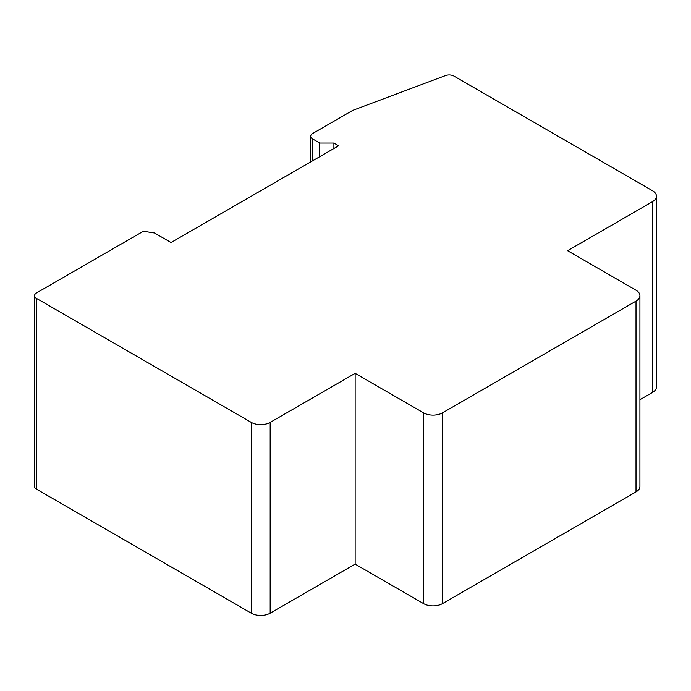 <?xml version="1.0" encoding="UTF-8"?>
<svg xmlns="http://www.w3.org/2000/svg" width="691" height="691" viewBox="0 0 691 691"><rect width="100%" height="100%" fill="white"/><g stroke="black" fill="none" stroke-linecap="round" stroke-linejoin="round"><path stroke-width="1.04" d="M312.66 138.96L319.743 143.046L333.9 143.046L338.625 145.775L171.04 242.524L154.516 232.988L143.348 231.26L36.502 292.949A6.677 3.852 0 0 0 34.55 295.67A6.677 3.852 0 0 0 36.502 298.4L251.291 422.4A13.354 7.705 0 0 0 270.172 422.4L355.139 373.347L423.592 412.864A13.354 7.705 0 0 0 442.473 412.864L636.014 301.121A13.354 7.705 0 0 0 639.926 295.67A13.354 7.705 0 0 0 636.014 290.22L567.57 250.703L652.537 201.642A13.354 7.705 0 0 0 656.45 196.192A13.354 7.705 0 0 0 652.537 190.742L453.909 76.07A6.677 3.852 0 0 0 445.557 75.561L352.781 110.344L312.66 133.51A6.677 3.852 0 0 0 310.7 136.239A6.677 3.852 0 0 0 312.66 138.96L312.66 160.761M333.9 148.496L333.9 143.046M319.743 143.046L319.743 156.676M639.926 399.709L652.537 392.428A13.354 7.705 0 0 0 656.45 386.977L656.45 196.192M355.139 373.347L355.139 564.124L423.592 603.64A13.354 7.705 0 0 0 442.473 603.64L636.014 491.906A13.354 7.705 0 0 0 639.926 486.455L639.926 295.67M34.55 295.67L34.55 486.455A6.677 3.852 0 0 0 36.502 489.176L251.291 613.185A13.354 7.705 0 0 0 270.172 613.185L355.139 564.124M652.537 201.642L652.537 392.428M636.014 301.121L636.014 491.906M442.473 412.864L442.473 603.64M423.592 412.864L423.592 603.64M270.172 422.4L270.172 613.185M251.291 422.4L251.291 613.185M36.502 298.4L36.502 489.176M310.7 161.893L310.7 136.239"/></g></svg>
